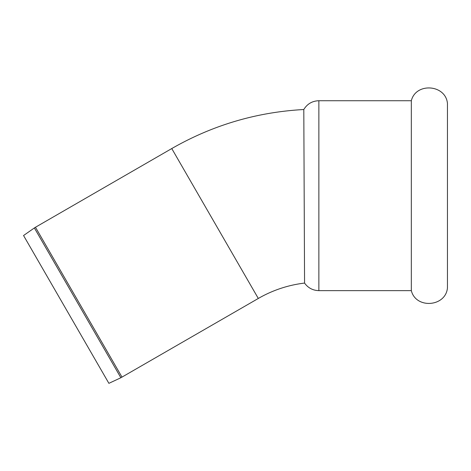 <?xml version="1.0" encoding="UTF-8"?>
<svg xmlns="http://www.w3.org/2000/svg" width="471" height="471" viewBox="0 0 471 471"><rect width="100%" height="100%" fill="white"/><g stroke="black" fill="none" stroke-linecap="round" stroke-linejoin="round"><path stroke-width="0.71" d="M318.867 100.729L411.33 100.729C415.875 82.178 445.737 84.433 447.45 103.449L447.45 287.916C445.737 306.933 415.875 309.182 411.33 290.636L318.867 290.636C312.856 290.472 308.087 287.952 304.566 283.077L303.801 109.525C307.239 103.885 312.267 100.953 318.867 100.729L318.867 290.636M411.33 100.729L411.33 290.636M23.55 235.524L108.889 383.335L120.864 377.748L34.371 227.946L23.55 235.524M122.013 377.153L35.466 227.252L171.762 148.559L258.308 298.461L120.864 377.748M258.308 298.461A121.165 121.165 0 0 1 304.566 283.077M35.466 227.252L34.371 227.946M171.762 148.559C212.686 125.115 256.701 112.098 303.801 109.525"/></g></svg>
